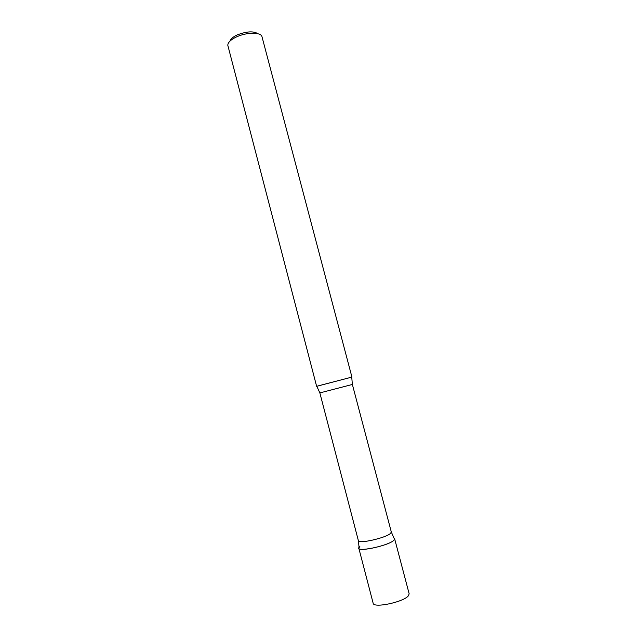 <?xml version="1.0" encoding="UTF-8"?>
<svg xmlns="http://www.w3.org/2000/svg" width="637" height="637" viewBox="0 0 637 637"><rect width="100%" height="100%" fill="white"/><g stroke="black" fill="none" stroke-linecap="round" stroke-linejoin="round"><path stroke-width="0.96" d="M358.814 548.194L373.155 603.231C373.346 608.486 403.85 602.053 408.444 595.73L409.153 593.78L394.637 538.798L393.817 540.319C388.18 546.084 354.228 552.836 359.053 547.302L358.376 540.662C358.241 544.181 385.982 537.931 390.537 533.376L391.317 532.014L393.985 538.138C394.932 538.615 394.876 539.34 393.817 540.319C388.928 545.423 358.687 552.191 358.814 548.194L359.857 546.474M316.629 386.333L351.927 377.072L261.887 36.333C260.318 32.089 246.694 32.232 236.892 36.739C230.897 39.542 227.863 42.384 227.799 45.275L316.629 386.333M229.965 41.11C230.674 38.897 233.19 36.795 237.513 34.804C246.83 31.301 253.645 30.95 257.961 33.761M316.812 386.293L319.854 392.91L351.321 384.732L352.349 384.382L351.743 377.128L317.998 385.934M352.349 384.382L391.317 532.014M319.854 392.91L358.376 540.662"/></g></svg>

